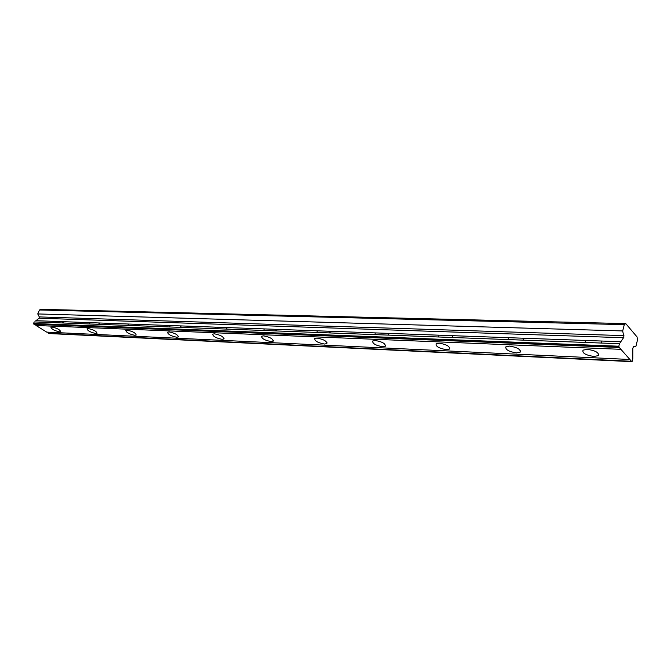 <?xml version="1.0" encoding="UTF-8"?>
<svg xmlns="http://www.w3.org/2000/svg" width="671" height="671" viewBox="0 0 671 671"><rect width="100%" height="100%" fill="white"/><g stroke="black" fill="none" stroke-linecap="round" stroke-linejoin="round"><path stroke-width="1.01" d="M619.45 343.72L618.821 346.211L619.274 347.469L34.095 324.278L33.55 323.481L34.229 321.921L619.45 343.72L623.938 337.144L622.688 330.946L624.282 324.647L625.758 323.598L41.183 309.339L39.48 309.985L37.744 313.936L39.295 316.913L39.044 318.222L623.686 337.723M593.894 356.444L598.23 355.664C599.22 352.711 595.58 350.606 587.31 349.348L583.04 350.136C582.067 353.08 585.682 355.185 593.894 356.444M601.853 343.066L601.149 341.279M59.585 331.835L60.633 331.633C59.954 329.687 57.06 328.153 51.952 327.045L50.912 327.247C51.608 329.201 54.494 330.728 59.585 331.835M63.753 323.019L62.235 321.82M95.861 333.504L97.052 333.286C96.456 331.256 93.504 329.679 88.195 328.555L87.029 328.782C87.633 330.811 90.577 332.38 95.861 333.504M100.256 324.378L98.763 323.137M134.829 335.299L136.163 335.047C135.676 332.942 132.665 331.323 127.129 330.174L125.821 330.434C126.316 332.539 129.318 334.158 134.829 335.299M139.467 325.846L138 324.554M176.783 337.236L178.301 336.951C177.924 334.762 174.854 333.084 169.084 331.927L167.591 332.212C167.976 334.401 171.038 336.079 176.783 337.236M181.69 327.414L180.264 326.081M222.093 339.325L223.829 338.998C223.577 336.716 220.44 334.988 214.41 333.814L212.707 334.141C212.967 336.414 216.096 338.142 222.093 339.325M227.301 329.117L225.917 327.725M271.176 341.581L273.156 341.212C273.063 338.838 269.851 337.052 263.535 335.861L261.589 336.238C261.69 338.603 264.886 340.39 271.176 341.581M276.712 330.954L275.387 329.511M324.512 344.038L326.802 343.611C326.869 341.136 323.59 339.3 316.964 338.083L314.707 338.519C314.649 340.985 317.92 342.831 324.512 344.038M330.426 332.95L329.176 331.457M382.688 346.714L385.347 346.228C385.607 343.644 382.252 341.74 375.274 340.516L372.657 341.011C372.413 343.594 375.752 345.49 382.688 346.714M389.021 335.139L387.863 333.579M446.4 349.65L449.503 349.079C449.981 346.387 446.542 344.416 439.178 343.175L436.116 343.753C435.655 346.446 439.086 348.417 446.4 349.65M453.202 337.53L452.162 335.894M516.469 352.879L520.126 352.216C520.839 349.39 517.307 347.36 509.515 346.11L505.917 346.781C505.213 349.591 508.727 351.629 516.469 352.879M523.808 340.155L522.919 338.452M619.274 347.469L631.797 361.661L632.191 361.359L632.795 358.91L632.82 348.266L633.474 346.689L635.915 346.328L637.45 340.122L637.073 336.951L625.758 323.598M35.764 320.864L39.044 318.222M631.797 361.661L49.008 333.546L47.683 332.17M629.884 359.488L46.718 332.12L36.033 325.485L35.051 324.319M624.282 324.647L39.48 309.985M618.821 346.211L33.55 323.481M620.91 349.323L36.033 325.485M631.47 361.283L48.614 333.302M622.688 330.946L37.744 313.936M620.86 341.724L35.831 320.696M618.93 347.083L33.693 324.026M623.938 335.634L39.295 316.913M598.666 353.986L598.23 355.664M178.494 336.473L178.301 336.951M224.039 338.427L223.829 338.998M273.407 340.532L273.156 341.212M327.079 342.797L326.802 343.611M385.666 345.255L385.347 346.228M449.864 347.913L449.503 349.079M520.52 350.816L520.126 352.216M585.531 340.717L585.078 342.436M53.403 321.501L52.917 322.617M89.553 322.801L89.058 323.967M128.371 324.202L127.876 325.41M170.166 325.712L169.671 326.97M215.307 327.347L214.804 328.647M264.198 329.109L263.695 330.467M317.324 331.029L316.829 332.447M375.265 333.118L374.779 334.603M438.708 335.416L438.23 336.968M508.467 337.932L507.997 339.568"/></g></svg>
